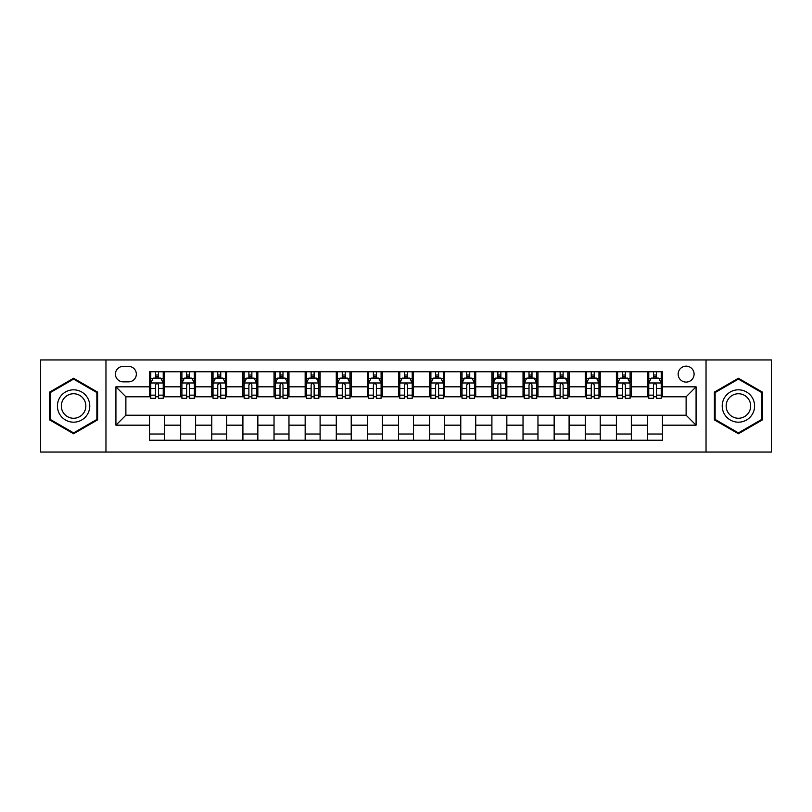 <?xml version="1.0" encoding="UTF-8"?>
<svg xmlns="http://www.w3.org/2000/svg" width="812" height="812" viewBox="0 0 812 812"><rect width="100%" height="100%" fill="white"/><g stroke="black" fill="none" stroke-linecap="round" stroke-linejoin="round"><path stroke-width="1.22" d="M686.12 366.161A7.968 7.968 0 0 0 678.152 374.129A7.968 7.968 0 0 0 686.12 382.097A7.968 7.968 0 0 0 694.087 374.129A7.968 7.968 0 0 0 686.12 366.161M706.034 452.061L771.4 452.061L771.4 359.939L706.034 359.939L706.034 452.061L105.966 452.061L105.966 359.939L40.6 359.939L40.6 452.061L105.966 452.061M123.14 381.843L128.621 381.843A7.714 7.714 0 0 0 136.335 374.129A7.714 7.714 0 0 0 128.621 366.405L123.14 366.405A7.714 7.714 0 0 0 115.426 374.129A7.714 7.714 0 0 0 123.14 381.843M706.034 359.939L105.966 359.939M149.54 425.173L115.923 425.173L115.923 386.827L149.54 386.827L149.54 396.784L125.88 396.784L125.88 415.216L149.54 415.216L149.54 440.236L662.46 440.236L662.46 415.216L686.12 415.216L686.12 396.784L662.46 396.784L662.46 386.827L696.077 386.827L696.077 425.173L662.46 425.173M662.46 386.827L662.46 371.764L149.54 371.764L149.54 386.827M647.529 371.764L647.529 396.784L648.768 396.784M653.498 396.784L656.492 396.784M661.222 396.784L662.46 396.784M647.529 396.784L630.092 396.784M616.399 371.764L616.399 396.784L617.648 396.784M622.378 396.784L625.362 396.784M616.399 396.784L598.972 396.784M585.279 371.764L585.279 396.784L586.518 396.784M591.248 396.784L594.242 396.784M585.279 396.784L567.842 396.784M554.149 371.764L554.149 396.784L555.398 396.784M560.128 396.784L563.112 396.784M554.149 396.784L536.722 396.784M523.029 371.764L523.029 396.784L524.268 396.784M529.008 396.784L531.992 396.784M523.029 396.784L505.602 396.784M491.899 371.764L491.899 396.784L493.148 396.784M497.878 396.784L500.872 396.784M491.899 396.784L474.472 396.784M460.78 371.764L460.78 396.784L462.028 396.784M466.758 396.784L469.742 396.784M460.78 396.784L443.352 396.784M429.649 371.764L429.649 396.784L430.898 396.784M435.628 396.784L438.622 396.784M429.649 396.784L412.222 396.784M398.53 371.764L398.53 396.784L399.778 396.784M404.508 396.784L407.492 396.784M398.53 396.784L381.102 396.784M367.41 371.764L367.41 396.784L368.648 396.784M373.378 396.784L376.372 396.784M367.41 396.784L349.972 396.784M336.28 371.764L336.28 396.784L337.528 396.784M342.258 396.784L345.242 396.784M336.28 396.784L318.852 396.784M305.16 371.764L305.16 396.784L306.398 396.784M311.128 396.784L314.122 396.784M305.16 396.784L287.732 396.784M274.03 371.764L274.03 396.784L275.278 396.784M280.008 396.784L282.992 396.784M274.03 396.784L256.602 396.784M242.91 371.764L242.91 396.784L244.158 396.784M248.888 396.784L251.872 396.784M242.91 396.784L225.482 396.784M211.78 371.764L211.78 396.784L213.028 396.784M217.758 396.784L220.752 396.784M211.78 396.784L194.352 396.784M180.66 371.764L180.66 396.784L181.908 396.784M186.638 396.784L189.622 396.784M180.66 396.784L163.232 396.784M149.54 396.784L150.778 396.784M155.508 396.784L158.502 396.784M149.54 415.216L164.471 415.216L164.471 440.236M662.46 415.216L164.471 415.216M164.471 371.764L164.471 396.784M149.54 377.986L150.778 377.986M155.508 377.986L158.502 377.986M163.232 377.986L164.471 377.986M149.54 434.014L164.471 434.014M180.66 415.216L180.66 440.236M195.601 371.764L195.601 396.784M180.66 377.986L181.908 377.986M186.638 377.986L189.622 377.986M194.352 377.986L195.601 377.986M195.601 415.216L195.601 440.236M180.66 434.014L195.601 434.014M211.78 415.216L211.78 440.236M226.721 415.216L226.721 440.236M211.78 434.014L226.721 434.014M226.721 371.764L226.721 396.784M211.78 377.986L213.028 377.986M217.758 377.986L220.752 377.986M225.482 377.986L226.721 377.986M242.91 415.216L242.91 440.236M257.851 415.216L257.851 440.236M242.91 434.014L257.851 434.014M257.851 371.764L257.851 396.784M242.91 377.986L244.158 377.986M248.888 377.986L251.872 377.986M256.602 377.986L257.851 377.986M274.03 415.216L274.03 440.236M288.97 415.216L288.97 440.236M274.03 434.014L288.97 434.014M288.97 371.764L288.97 396.784M274.03 377.986L275.278 377.986M280.008 377.986L282.992 377.986M287.732 377.986L288.97 377.986M305.16 415.216L305.16 440.236M320.101 415.216L320.101 440.236M305.16 434.014L320.101 434.014M320.101 371.764L320.101 396.784M305.16 377.986L306.398 377.986M311.128 377.986L314.122 377.986M318.852 377.986L320.101 377.986M336.28 415.216L336.28 440.236M351.22 415.216L351.22 440.236M336.28 434.014L351.22 434.014M351.22 371.764L351.22 396.784M336.28 377.986L337.528 377.986M342.258 377.986L345.242 377.986M349.972 377.986L351.22 377.986M367.41 415.216L367.41 440.236M382.35 415.216L382.35 440.236M367.41 434.014L382.35 434.014M382.35 371.764L382.35 396.784M367.41 377.986L368.648 377.986M373.378 377.986L376.372 377.986M381.102 377.986L382.35 377.986M398.53 415.216L398.53 440.236M413.47 415.216L413.47 440.236M398.53 434.014L413.47 434.014M413.47 371.764L413.47 396.784M398.53 377.986L399.778 377.986M404.508 377.986L407.492 377.986M412.222 377.986L413.47 377.986M429.649 415.216L429.649 440.236M444.59 415.216L444.59 440.236M429.649 434.014L444.59 434.014M444.59 371.764L444.59 396.784M429.649 377.986L430.898 377.986M435.628 377.986L438.622 377.986M443.352 377.986L444.59 377.986M460.78 415.216L460.78 440.236M475.72 415.216L475.72 440.236M460.78 434.014L475.72 434.014M475.72 371.764L475.72 396.784M460.78 377.986L462.028 377.986M466.758 377.986L469.742 377.986M474.472 377.986L475.72 377.986M491.899 415.216L491.899 440.236M506.84 415.216L506.84 440.236M491.899 434.014L506.84 434.014M506.84 371.764L506.84 396.784M491.899 377.986L493.148 377.986M497.878 377.986L500.872 377.986M505.602 377.986L506.84 377.986M523.029 415.216L523.029 440.236M537.97 415.216L537.97 440.236M523.029 434.014L537.97 434.014M537.97 371.764L537.97 396.784M523.029 377.986L524.268 377.986M529.008 377.986L531.992 377.986M536.722 377.986L537.97 377.986M554.149 415.216L554.149 440.236M569.09 415.216L569.09 440.236M554.149 434.014L569.09 434.014M569.09 371.764L569.09 396.784M554.149 377.986L555.398 377.986M560.128 377.986L563.112 377.986M567.842 377.986L569.09 377.986M585.279 415.216L585.279 440.236M600.22 415.216L600.22 440.236M585.279 434.014L600.22 434.014M600.22 371.764L600.22 396.784M585.279 377.986L586.518 377.986M591.248 377.986L594.242 377.986M598.972 377.986L600.22 377.986M616.399 415.216L616.399 440.236M631.34 415.216L631.34 440.236M616.399 434.014L631.34 434.014M631.34 371.764L631.34 396.784M616.399 377.986L617.648 377.986M622.378 377.986L625.362 377.986M630.092 377.986L631.34 377.986M647.529 415.216L647.529 440.236M647.529 434.014L662.46 434.014M647.529 377.986L648.768 377.986M653.498 377.986L656.492 377.986M661.222 377.986L662.46 377.986M125.88 396.784L115.923 386.827M125.88 415.216L115.923 425.173M696.077 386.827L686.12 396.784M696.077 425.173L686.12 415.216M73.587 433.75L97.623 419.875L97.623 392.125L73.587 378.25L49.562 392.125L49.562 419.875L73.587 433.75M762.438 392.125L738.412 378.25L714.377 392.125L714.377 419.875L738.412 433.75L762.438 419.875L762.438 392.125M158.502 375.002L155.508 375.002M163.232 395.16L158.502 395.16L158.502 398.286L163.232 398.286L163.232 383.091L160.735 378.108L153.275 378.108L150.778 383.091L150.778 398.286L155.508 398.286L155.508 395.16L150.778 395.16M150.778 383.091L150.778 371.764M163.232 383.091L163.232 371.764M155.508 378.108L155.508 371.764M158.502 371.764L158.502 378.108M158.502 395.16L158.502 384.959C157.508 383.041 156.513 383.041 155.508 384.959L155.508 395.16M189.622 375.002L186.638 375.002M194.352 395.16L189.622 395.16L189.622 398.286L194.352 398.286L194.352 383.091L191.865 378.108L184.395 378.108L181.908 383.091L181.908 398.286L186.638 398.286L186.638 395.16L181.908 395.16M181.908 383.091L181.908 371.764M194.352 383.091L194.352 371.764M186.638 378.108L186.638 371.764M189.622 371.764L189.622 378.108M189.622 395.16L189.622 384.959C188.628 383.041 187.633 383.041 186.638 384.959L186.638 395.16M220.752 375.002L217.758 375.002M225.482 395.16L220.752 395.16L220.752 398.286L225.482 398.286L225.482 383.091L222.985 378.108L215.515 378.108L213.028 383.091L213.028 398.286L217.758 398.286L217.758 395.16L213.028 395.16M213.028 383.091L213.028 371.764M225.482 383.091L225.482 371.764M217.758 378.108L217.758 371.764M220.752 371.764L220.752 378.108M220.752 395.16L220.752 384.959C219.758 383.041 218.753 383.041 217.758 384.959L217.758 395.16M251.872 375.002L248.888 375.002M256.602 395.16L251.872 395.16L251.872 398.286L256.602 398.286L256.602 383.091L254.115 378.108L246.645 378.108L244.158 383.091L244.158 398.286L248.888 398.286L248.888 395.16L244.158 395.16M244.158 383.091L244.158 371.764M256.602 383.091L256.602 371.764M248.888 378.108L248.888 371.764M251.872 371.764L251.872 378.108M251.872 395.16L251.872 384.959C250.878 383.041 249.883 383.041 248.888 384.959L248.888 395.16M282.992 375.002L280.008 375.002M287.732 395.16L282.992 395.16L282.992 398.286L287.732 398.286L287.732 383.091L285.235 378.108L277.765 378.108L275.278 383.091L275.278 398.286L280.008 398.286L280.008 395.16L275.278 395.16M275.278 383.091L275.278 371.764M287.732 383.091L287.732 371.764M280.008 378.108L280.008 371.764M282.992 371.764L282.992 378.108M282.992 395.16L282.992 384.959C281.997 383.041 281.003 383.041 280.008 384.959L280.008 395.16M87.605 397.91A16.189 16.189 0 0 0 65.498 391.983A16.189 16.189 0 0 0 59.581 414.09A16.189 16.189 0 0 0 81.687 420.017A16.189 16.189 0 0 0 87.605 397.91M84.204 399.869A12.251 12.251 0 0 0 67.467 395.383A12.251 12.251 0 0 0 62.981 412.131A12.251 12.251 0 0 0 79.718 416.617A12.251 12.251 0 0 0 84.204 399.869M73.587 432.887L50.314 419.439L50.314 392.561L73.587 379.113L96.872 392.561L96.872 419.439L73.587 432.887M738.412 422.189A16.189 16.189 0 0 0 754.592 406A16.189 16.189 0 0 0 738.412 389.811A16.189 16.189 0 0 0 722.223 406A16.189 16.189 0 0 0 738.412 422.189M738.412 418.251A12.251 12.251 0 0 0 750.664 406A12.251 12.251 0 0 0 738.412 393.749A12.251 12.251 0 0 0 726.151 406A12.251 12.251 0 0 0 738.412 418.251M715.128 392.561L738.412 379.113L761.686 392.561L761.686 419.439L738.412 432.887L715.128 419.439L715.128 392.561M314.122 375.002L311.128 375.002M318.852 395.16L314.122 395.16L314.122 398.286L318.852 398.286L318.852 383.091L316.365 378.108L308.895 378.108L306.398 383.091L306.398 398.286L311.128 398.286L311.128 395.16L306.398 395.16M306.398 383.091L306.398 371.764M318.852 383.091L318.852 371.764M311.128 378.108L311.128 371.764M314.122 371.764L314.122 378.108M314.122 395.16L314.122 384.959C313.127 383.041 312.133 383.041 311.128 384.959L311.128 395.16M345.242 375.002L342.258 375.002M349.972 395.16L345.242 395.16L345.242 398.286L349.972 398.286L349.972 383.091L347.485 378.108L340.015 378.108L337.528 383.091L337.528 398.286L342.258 398.286L342.258 395.16L337.528 395.16M337.528 383.091L337.528 371.764M349.972 383.091L349.972 371.764M342.258 378.108L342.258 371.764M345.242 371.764L345.242 378.108M345.242 395.16L345.242 384.959C344.247 383.041 343.253 383.041 342.258 384.959L342.258 395.16M376.372 375.002L373.378 375.002M381.102 395.16L376.372 395.16L376.372 398.286L381.102 398.286L381.102 383.091L378.615 378.108L371.145 378.108L368.648 383.091L368.648 398.286L373.378 398.286L373.378 395.16L368.648 395.16M368.648 383.091L368.648 371.764M381.102 383.091L381.102 371.764M373.378 378.108L373.378 371.764M376.372 371.764L376.372 378.108M376.372 395.16L376.372 384.959C375.377 383.041 374.383 383.041 373.378 384.959L373.378 395.16M407.492 375.002L404.508 375.002M412.222 395.16L407.492 395.16L407.492 398.286L412.222 398.286L412.222 383.091L409.735 378.108L402.265 378.108L399.778 383.091L399.778 398.286L404.508 398.286L404.508 395.16L399.778 395.16M399.778 383.091L399.778 371.764M412.222 383.091L412.222 371.764M404.508 378.108L404.508 371.764M407.492 371.764L407.492 378.108M407.492 395.16L407.492 384.959C406.497 383.041 405.503 383.041 404.508 384.959L404.508 395.16M438.622 375.002L435.628 375.002M443.352 395.16L438.622 395.16L438.622 398.286L443.352 398.286L443.352 383.091L440.855 378.108L433.385 378.108L430.898 383.091L430.898 398.286L435.628 398.286L435.628 395.16L430.898 395.16M430.898 383.091L430.898 371.764M443.352 383.091L443.352 371.764M435.628 378.108L435.628 371.764M438.622 371.764L438.622 378.108M438.622 395.16L438.622 384.959C437.627 383.041 436.633 383.041 435.628 384.959L435.628 395.16M469.742 375.002L466.758 375.002M474.472 395.16L469.742 395.16L469.742 398.286L474.472 398.286L474.472 383.091L471.985 378.108L464.515 378.108L462.028 383.091L462.028 398.286L466.758 398.286L466.758 395.16L462.028 395.16M462.028 383.091L462.028 371.764M474.472 383.091L474.472 371.764M466.758 378.108L466.758 371.764M469.742 371.764L469.742 378.108M469.742 395.16L469.742 384.959C468.747 383.041 467.753 383.041 466.758 384.959L466.758 395.16M500.872 375.002L497.878 375.002M505.602 395.16L500.872 395.16L500.872 398.286L505.602 398.286L505.602 383.091L503.105 378.108L495.635 378.108L493.148 383.091L493.148 398.286L497.878 398.286L497.878 395.16L493.148 395.16M493.148 383.091L493.148 371.764M505.602 383.091L505.602 371.764M497.878 378.108L497.878 371.764M500.872 371.764L500.872 378.108M500.872 395.16L500.872 384.959C499.877 383.041 498.872 383.041 497.878 384.959L497.878 395.16M531.992 375.002L529.008 375.002M536.722 395.16L531.992 395.16L531.992 398.286L536.722 398.286L536.722 383.091L534.235 378.108L526.765 378.108L524.268 383.091L524.268 398.286L529.008 398.286L529.008 395.16L524.268 395.16M524.268 383.091L524.268 371.764M536.722 383.091L536.722 371.764M529.008 378.108L529.008 371.764M531.992 371.764L531.992 378.108M531.992 395.16L531.992 384.959C530.997 383.041 530.003 383.041 529.008 384.959L529.008 395.16M563.112 375.002L560.128 375.002M567.842 395.16L563.112 395.16L563.112 398.286L567.842 398.286L567.842 383.091L565.355 378.108L557.885 378.108L555.398 383.091L555.398 398.286L560.128 398.286L560.128 395.16L555.398 395.16M555.398 383.091L555.398 371.764M567.842 383.091L567.842 371.764M560.128 378.108L560.128 371.764M563.112 371.764L563.112 378.108M563.112 395.16L563.112 384.959C562.117 383.041 561.122 383.041 560.128 384.959L560.128 395.16M594.242 375.002L591.248 375.002M598.972 395.16L594.242 395.16L594.242 398.286L598.972 398.286L598.972 383.091L596.485 378.108L589.015 378.108L586.518 383.091L586.518 398.286L591.248 398.286L591.248 395.16L586.518 395.16M586.518 383.091L586.518 371.764M598.972 383.091L598.972 371.764M591.248 378.108L591.248 371.764M594.242 371.764L594.242 378.108M594.242 395.16L594.242 384.959C593.247 383.041 592.252 383.041 591.248 384.959L591.248 395.16M625.362 375.002L622.378 375.002M630.092 395.16L625.362 395.16L625.362 398.286L630.092 398.286L630.092 383.091L627.605 378.108L620.135 378.108L617.648 383.091L617.648 398.286L622.378 398.286L622.378 395.16L617.648 395.16M617.648 383.091L617.648 371.764M630.092 383.091L630.092 371.764M622.378 378.108L622.378 371.764M625.362 371.764L625.362 378.108M625.362 395.16L625.362 384.959C624.367 383.041 623.372 383.041 622.378 384.959L622.378 395.16M656.492 375.002L653.498 375.002M661.222 395.16L656.492 395.16L656.492 398.286L661.222 398.286L661.222 383.091L658.725 378.108L651.265 378.108L648.768 383.091L648.768 398.286L653.498 398.286L653.498 395.16L648.768 395.16M648.768 383.091L648.768 371.764M661.222 383.091L661.222 371.764M653.498 378.108L653.498 371.764M656.492 371.764L656.492 378.108M656.492 395.16L656.492 384.959C655.497 383.041 654.502 383.041 653.498 384.959L653.498 395.16M180.66 425.173L164.471 425.173M180.66 386.827L164.471 386.827M211.78 386.827L195.601 386.827M211.78 425.173L195.601 425.173M242.91 386.827L226.721 386.827M242.91 425.173L226.721 425.173M274.03 386.827L257.851 386.827M274.03 425.173L257.851 425.173M305.16 386.827L288.97 386.827M305.16 425.173L288.97 425.173M336.28 386.827L320.101 386.827M336.28 425.173L320.101 425.173M367.41 386.827L351.22 386.827M367.41 425.173L351.22 425.173M398.53 386.827L382.35 386.827M398.53 425.173L382.35 425.173M429.649 386.827L413.47 386.827M429.649 425.173L413.47 425.173M460.78 386.827L444.59 386.827M460.78 425.173L444.59 425.173M491.899 386.827L475.72 386.827M491.899 425.173L475.72 425.173M523.029 386.827L506.84 386.827M523.029 425.173L506.84 425.173M554.149 386.827L537.97 386.827M554.149 425.173L537.97 425.173M585.279 386.827L569.09 386.827M585.279 425.173L569.09 425.173M616.399 386.827L600.22 386.827M616.399 425.173L600.22 425.173M647.529 386.827L631.34 386.827M647.529 425.173L631.34 425.173M163.171 382.97L150.839 382.97M150.778 378.412L153.123 378.412M160.888 378.412L163.232 378.412M155.508 388.481L150.778 388.481M163.232 388.481L158.502 388.481M158.502 376.585L155.508 376.585M194.291 382.97L181.969 382.97M181.908 378.412L184.243 378.412M192.018 378.412L194.352 378.412M186.638 388.481L181.908 388.481M194.352 388.481L189.622 388.481M189.622 376.585L186.638 376.585M225.421 382.97L213.089 382.97M213.028 378.412L215.373 378.412M223.138 378.412L225.482 378.412M217.758 388.481L213.028 388.481M225.482 388.481L220.752 388.481M220.752 376.585L217.758 376.585M256.541 382.97L244.219 382.97M244.158 378.412L246.493 378.412M254.257 378.412L256.602 378.412M248.888 388.481L244.158 388.481M256.602 388.481L251.872 388.481M251.872 376.585L248.888 376.585M287.661 382.97L275.339 382.97M275.278 378.412L277.623 378.412M285.388 378.412L287.732 378.412M280.008 388.481L275.278 388.481M287.732 388.481L282.992 388.481M282.992 376.585L280.008 376.585M318.791 382.97L306.469 382.97M306.398 378.412L308.743 378.412M316.507 378.412L318.852 378.412M311.128 388.481L306.398 388.481M318.852 388.481L314.122 388.481M314.122 376.585L311.128 376.585M349.911 382.97L337.589 382.97M337.528 378.412L339.863 378.412M347.637 378.412L349.972 378.412M342.258 388.481L337.528 388.481M349.972 388.481L345.242 388.481M345.242 376.585L342.258 376.585M381.041 382.97L368.709 382.97M368.648 378.412L370.993 378.412M378.757 378.412L381.102 378.412M373.378 388.481L368.648 388.481M381.102 388.481L376.372 388.481M376.372 376.585L373.378 376.585M412.161 382.97L399.839 382.97M399.778 378.412L402.113 378.412M409.887 378.412L412.222 378.412M404.508 388.481L399.778 388.481M412.222 388.481L407.492 388.481M407.492 376.585L404.508 376.585M443.291 382.97L430.959 382.97M430.898 378.412L433.243 378.412M441.007 378.412L443.352 378.412M435.628 388.481L430.898 388.481M443.352 388.481L438.622 388.481M438.622 376.585L435.628 376.585M474.411 382.97L462.089 382.97M462.028 378.412L464.362 378.412M472.137 378.412L474.472 378.412M466.758 388.481L462.028 388.481M474.472 388.481L469.742 388.481M469.742 376.585L466.758 376.585M505.531 382.97L493.209 382.97M493.148 378.412L495.493 378.412M503.257 378.412L505.602 378.412M497.878 388.481L493.148 388.481M505.602 388.481L500.872 388.481M500.872 376.585L497.878 376.585M536.661 382.97L524.339 382.97M524.268 378.412L526.612 378.412M534.377 378.412L536.722 378.412M529.008 388.481L524.268 388.481M536.722 388.481L531.992 388.481M531.992 376.585L529.008 376.585M567.781 382.97L555.459 382.97M555.398 378.412L557.742 378.412M565.507 378.412L567.842 378.412M560.128 388.481L555.398 388.481M567.842 388.481L563.112 388.481M563.112 376.585L560.128 376.585M598.911 382.97L586.579 382.97M586.518 378.412L588.862 378.412M596.627 378.412L598.972 378.412M591.248 388.481L586.518 388.481M598.972 388.481L594.242 388.481M594.242 376.585L591.248 376.585M630.031 382.97L617.709 382.97M617.648 378.412L619.982 378.412M627.757 378.412L630.092 378.412M622.378 388.481L617.648 388.481M630.092 388.481L625.362 388.481M625.362 376.585L622.378 376.585M661.161 382.97L648.829 382.97M648.768 378.412L651.112 378.412M658.877 378.412L661.222 378.412M653.498 388.481L648.768 388.481M661.222 388.481L656.492 388.481M656.492 376.585L653.498 376.585"/></g></svg>
